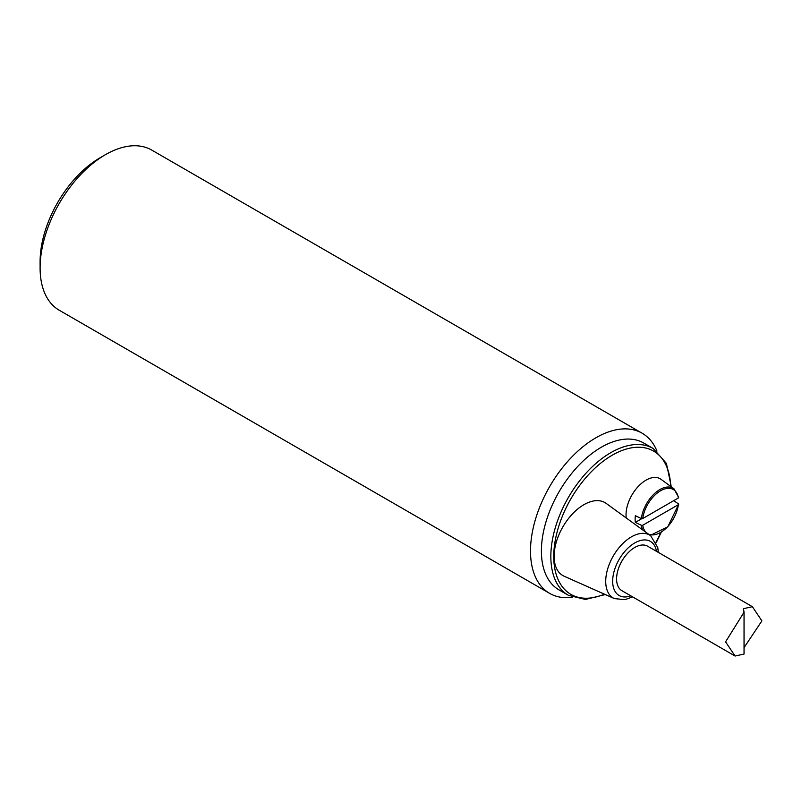 <?xml version="1.0" encoding="UTF-8"?>
<svg xmlns="http://www.w3.org/2000/svg" width="802" height="802" viewBox="0 0 802 802"><rect width="100%" height="100%" fill="white"/><g stroke="black" fill="none" stroke-linecap="round" stroke-linejoin="round"><path stroke-width="1.2" d="M656.978 451.095A92.471 53.393 120 0 0 642.121 433.21A92.471 53.393 120 0 0 570.864 457.982A92.471 53.393 120 0 0 530.503 551.044A92.471 53.393 120 0 0 549.651 593.38A92.471 53.393 120 0 0 572.568 597.289M568.397 595.305L558.954 589.851A84.761 48.942 -60 0 1 541.4 551.044A84.761 48.942 -60 0 1 578.402 465.741A84.761 48.942 -60 0 1 643.725 443.025L653.169 448.478A84.761 48.942 120 0 0 587.846 471.195A84.761 48.942 120 0 0 550.844 556.498A84.761 48.942 120 0 0 568.397 595.305L585.46 599.445L605.299 594.553M105.483 154.656L100.039 157.804A84.761 48.942 120 0 0 40.1 261.622L40.1 267.908A92.471 53.393 -60 0 1 105.483 154.656A92.471 53.393 -60 0 1 151.718 150.074L642.121 433.21M549.651 593.38L59.248 310.244A92.471 53.393 -60 0 1 40.1 267.908M735.093 656.036L621.911 590.693A25.684 14.827 -60 0 1 621.911 561.039A25.684 14.827 -60 0 1 647.605 546.202L752.376 606.693L743.434 608.688L744.045 612.217L725.569 641.851L735.093 656.036L744.045 654.051L744.045 612.217M554.112 556.287A42.125 24.321 -60 0 1 573.34 513.019A42.125 24.321 -60 0 1 606.202 503.415L650.683 535.736A36.361 20.992 120 0 0 622.322 544.037A36.361 20.992 120 0 0 605.721 581.38A36.361 20.992 120 0 0 614.392 598.603L564.157 576.237A42.125 24.321 -60 0 1 554.112 556.287M626.252 517.982A28.25 16.311 -60 0 1 646.021 480.157A28.25 16.311 -60 0 1 660.998 479.305L673.951 488.769A26.536 15.318 120 0 0 659.886 489.561A26.536 15.318 120 0 0 641.349 518.583L642.743 518.543L678.362 497.982L678.422 497.17M744.045 647.655L761.9 620.878L752.376 606.693M673.399 500.418L678.422 503.887L678.362 504.689L642.743 525.25L641.349 525.29L635.344 522.393A27.218 15.719 -60 0 1 635.344 515.676L641.349 518.583M678.422 503.887L678.362 504.689A25.514 14.727 -60 0 1 666.372 527.977A25.514 14.727 -60 0 1 648.227 533.942M635.344 522.393L641.74 518.693M630.813 595.836A31.248 18.035 -60 0 1 612.668 581.209A31.248 18.035 -60 0 1 632.778 544.187A31.248 18.035 -60 0 1 656.497 551.345M604.427 594.172A82.706 47.749 -60 0 1 553.751 556.498A82.706 47.749 -60 0 1 611.104 455.867A82.706 47.749 -60 0 1 670.683 486.373M660.607 532.759A82.706 47.749 -60 0 1 656.006 542.242M641.349 525.29A26.536 15.318 120 0 0 642.763 529.972M642.743 518.543A25.514 14.727 -60 0 1 660.547 490.784A25.514 14.727 -60 0 1 678.362 497.982M645.981 532.317A25.514 14.727 -60 0 1 642.743 525.25M614.392 598.603L624.999 599.655L632.648 596.888M658.332 552.408L657.78 547.596L650.683 535.736M656.206 542.673L661.189 532.408M671.314 486.844L666.412 463.406L653.169 448.478M678.652 497.481L673.951 488.769M650.252 535.415L667.835 526.774L678.662 504.338"/></g></svg>
